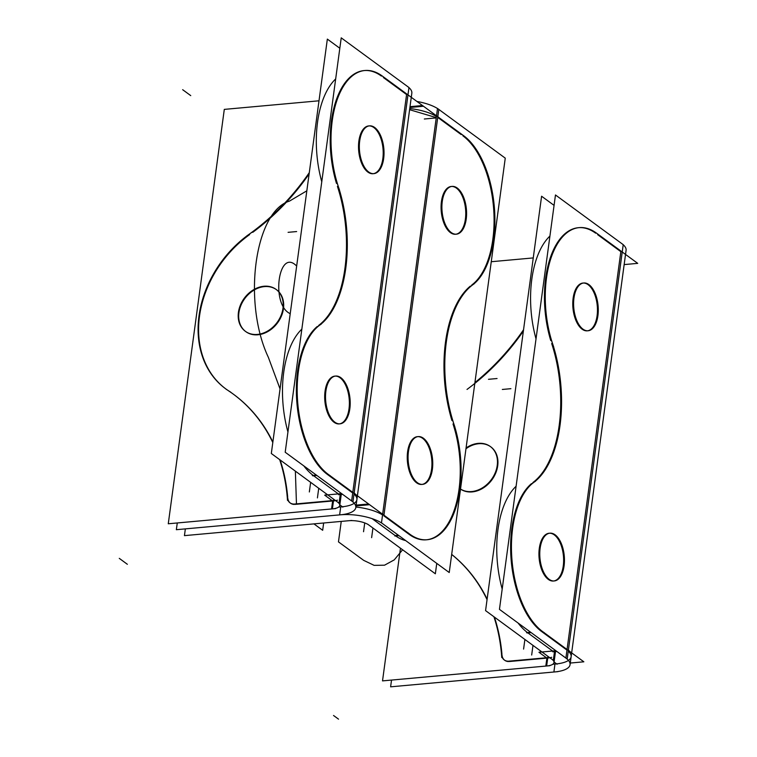 <?xml version="1.0" encoding="UTF-8"?>
<svg xmlns="http://www.w3.org/2000/svg" width="757" height="757" viewBox="0 0 757 757"><rect width="100%" height="100%" fill="white"/><g stroke="black" fill="none" stroke-linecap="round" stroke-linejoin="round"><path stroke-width="1.14" d="M335.616 508.59L168.272 523.778L224.299 109.386L319.009 100.795M309.111 173.949A199.867 156.917 126.3 0 1 252.762 232.323A199.867 156.917 -53.7 0 0 309.111 173.949A199.867 156.917 126.3 0 1 252.762 232.323A199.867 156.917 -53.7 0 0 309.111 173.949A199.867 156.917 126.3 0 1 252.762 232.323M249.649 234.585A99.933 78.454 -53.7 0 0 227.109 389.846A99.933 78.454 -53.7 0 1 249.649 234.585A99.933 78.454 -53.7 0 0 227.109 389.846A99.933 78.454 -53.7 0 1 249.649 234.585A99.933 78.454 -53.7 0 0 209.216 370.495M228.529 390.811A199.867 156.917 126.3 0 1 272.87 442.022A199.867 156.917 -53.7 0 0 228.529 390.811A199.867 156.917 126.3 0 1 272.87 442.022A199.867 156.917 -53.7 0 0 228.529 390.811A199.867 156.917 126.3 0 1 272.87 442.022M280.137 459.963A199.867 156.917 126.3 0 1 287.688 497.094A199.867 156.917 -53.7 0 0 280.137 459.963A199.867 156.917 126.3 0 1 287.688 497.094A199.867 156.917 -53.7 0 0 280.137 459.963A199.867 156.917 126.3 0 1 287.688 497.094M287.764 497.992A9.992 7.844 -53.7 0 0 294.255 504.417A9.992 7.844 -53.7 0 1 287.764 497.992A9.992 7.844 -53.7 0 0 294.255 504.417A9.992 7.844 -53.7 0 1 287.764 497.992M337.253 501.872A14.989 5.29 -172.3 0 1 339.77 505.392A14.989 5.29 -172.3 0 1 331.566 508.941L332.635 500.973L295.145 504.389L332.635 500.983L295.145 504.389L332.635 500.983L324.687 495.144L341.606 493.602M245.817 331.642A25.984 20.401 -53.7 0 0 257.919 334.783A25.984 20.401 126.3 0 1 238.909 312.717A25.984 20.401 126.3 0 1 264.439 286.6A25.984 20.401 126.3 0 1 283.449 308.667A25.984 20.401 126.3 0 1 257.919 334.783A25.984 20.401 -53.7 0 0 281.462 315.953A25.984 20.401 -53.7 0 0 276.542 289.742M333.629 499.79L332.427 508.704M339.817 48.259L327.346 39.109L271.318 453.5L339.06 503.178L340.234 494.539M342.088 493.961L338.843 494.255L342.088 493.961L338.843 494.255L313.635 475.765L338.843 494.255L342.088 493.961L338.843 494.255L313.635 475.765L338.843 494.255L313.635 475.765L316.88 475.472L312.811 475.841M313.133 475.396A79.949 40.698 -95.2 0 1 303.812 465.886A79.949 40.698 -95.2 0 0 313.133 475.396A79.949 40.698 -95.2 0 1 303.812 465.886A79.949 40.698 -95.2 0 0 313.133 475.396M287.934 431.954A79.949 40.698 -95.2 0 1 301.844 329.134A79.949 40.698 -95.2 0 0 287.934 431.954A79.949 40.698 -95.2 0 1 301.844 329.134A79.949 40.698 -95.2 0 0 287.934 431.954M321.763 181.765A79.949 40.698 -95.2 0 1 335.663 78.946A79.949 40.698 -95.2 0 0 321.763 181.765A79.949 40.698 -95.2 0 1 335.663 78.946A79.949 40.698 -95.2 0 0 321.763 181.765M381.698 75.615L407.919 94.843M383.421 77.555L406.585 94.549L352.8 492.372L406.585 94.549L352.8 492.372L406.585 94.549L383.421 77.555L406.585 94.549M409.906 107.475L423.466 106.245L406.935 94.123M246.716 235.957A199.867 156.917 -53.7 0 0 309.291 172.643M230.715 392.126A99.933 78.454 126.3 0 1 225.586 388.748A99.933 78.454 126.3 0 1 252.365 232.03M287.499 500.377A199.867 156.917 -53.7 0 0 279.664 459.613M272.804 442.533A199.867 156.917 -53.7 0 0 232.957 393.877A199.867 156.917 -53.7 0 0 226.012 389.145M295.485 503.916A9.992 7.844 126.3 0 1 290.007 502.828A9.992 7.844 126.3 0 1 287.263 496.781M342.864 507.114L339.836 504.891M293.839 504.115L333.818 500.481M338.568 507.114L340.716 506.916L338.568 507.114M356.036 505.922L369.586 504.692L353.055 492.57M337.49 500.159A14.989 5.29 7.7 0 1 333.477 500.907A14.989 5.29 -172.3 0 0 337.49 500.159A14.989 5.29 7.7 0 1 333.477 500.907A14.989 5.29 -172.3 0 0 337.49 500.159M341.558 506.84A31.179 11.005 -172.3 0 0 354.011 494.028A31.179 11.005 -172.3 0 1 341.558 506.84A31.179 11.005 -172.3 0 0 354.011 494.028A31.179 11.005 -172.3 0 1 341.558 506.84M342.59 494.33L338.521 494.7M354.039 493.29L327.828 474.062M316.379 475.103L312.31 475.472M352.715 492.996L327.507 474.507M321.252 324.119A79.949 40.698 84.8 0 0 297.463 399.119A79.949 40.698 84.8 0 0 330.279 475.765M317.268 326.485A79.949 40.698 -95.2 0 0 296.706 400.207A79.949 40.698 -95.2 0 0 327.015 474.137A79.949 40.698 -95.2 0 1 296.706 400.207A79.949 40.698 -95.2 0 1 317.268 326.485A79.949 40.698 84.8 0 0 296.706 400.207A79.949 40.698 84.8 0 0 327.015 474.137A79.949 40.698 -95.2 0 1 296.706 400.207A79.949 40.698 -95.2 0 1 317.268 326.485A79.949 40.698 84.8 0 0 296.649 399.393A79.949 40.698 84.8 0 0 326.21 473.503M337.243 183.364A99.933 50.87 -95.2 0 1 317.902 326.428M318.64 325.415A99.933 50.87 84.8 0 0 337.433 186.421A99.933 50.87 84.8 0 1 318.64 325.415A99.933 50.87 84.8 0 0 337.433 186.421A99.933 50.87 84.8 0 1 318.64 325.415A99.933 50.87 84.8 0 0 337.433 186.421M384.121 77.488A79.949 40.698 84.8 0 0 364.959 70.496A79.949 40.698 84.8 0 0 339.42 189.733M381.386 76.06A79.949 40.698 -95.2 0 0 338.048 95.373A79.949 40.698 -95.2 0 0 336.487 183.431A79.949 40.698 -95.2 0 1 338.048 95.373A79.949 40.698 -95.2 0 1 381.386 76.06A79.949 40.698 84.8 0 0 338.048 95.373A79.949 40.698 84.8 0 0 336.487 183.431A79.949 40.698 -95.2 0 1 338.048 95.373A79.949 40.698 -95.2 0 1 381.386 76.06A79.949 40.698 84.8 0 0 364.136 70.571A79.949 40.698 84.8 0 0 336.363 183.014M285.2 452.232L352.942 501.919L408.969 87.528L341.227 37.85L285.2 452.232M373.873 127.583A23.987 12.207 84.8 0 0 358.884 141.039A23.987 12.207 84.8 0 0 367.855 172.066A23.987 12.207 84.8 0 0 382.843 158.61A23.987 12.207 84.8 0 0 373.873 127.583A23.987 12.207 84.8 0 0 358.884 141.039A23.987 12.207 84.8 0 0 367.855 172.066A23.987 12.207 84.8 0 0 382.843 158.61A23.987 12.207 84.8 0 0 373.873 127.583A23.987 12.207 84.8 0 0 358.884 141.039A23.987 12.207 84.8 0 0 367.855 172.066A23.987 12.207 84.8 0 0 382.843 158.61A23.987 12.207 84.8 0 0 373.873 127.583A23.987 12.207 84.8 0 0 358.884 141.039A23.987 12.207 84.8 0 0 367.855 172.066A23.987 12.207 84.8 0 0 382.843 158.61A23.987 12.207 84.8 0 0 373.873 127.583A23.987 12.207 84.8 0 1 383.203 153.756A23.987 12.207 84.8 0 1 373.031 173.713M339.609 423.844A23.987 12.207 84.8 0 0 349.384 403.538A23.987 12.207 84.8 0 0 340.044 377.771A23.987 12.207 84.8 0 0 325.056 391.227A23.987 12.207 84.8 0 0 334.026 422.255A23.987 12.207 84.8 0 0 349.015 408.799A23.987 12.207 84.8 0 0 340.044 377.771A23.987 12.207 84.8 0 0 334.868 376.125A23.987 12.207 84.8 0 0 324.696 396.081A23.987 12.207 84.8 0 0 334.026 422.255A23.987 12.207 84.8 0 0 339.202 423.901M351.134 500.604L351.134 500.595A31.179 11.005 -172.3 0 1 355.809 507.568A31.179 11.005 -172.3 0 1 339.638 514.874L340.716 506.897M355.809 507.568L411.836 93.177A31.179 11.005 -172.3 0 0 407.162 86.222M351.664 500.784L352.866 491.87M354.162 492.911L355.667 494.472M343.706 514.514L176.353 529.701L177.27 522.955L176.353 529.701L343.706 514.514M258.847 334.253A25.984 20.401 126.3 0 1 245.334 331.292A25.984 20.401 126.3 0 1 240.735 304.342A25.984 20.401 126.3 0 1 265.347 286.165M264.439 286.6A25.984 20.401 -53.7 0 0 238.909 312.717A25.984 20.401 -53.7 0 0 257.919 334.783A25.984 20.401 -53.7 0 0 283.449 308.667A25.984 20.401 -53.7 0 0 264.439 286.6A25.984 20.401 126.3 0 1 283.449 308.667A25.984 20.401 126.3 0 1 257.919 334.783A25.984 20.401 126.3 0 1 238.909 312.717A25.984 20.401 126.3 0 1 264.439 286.6A25.984 20.401 -53.7 0 0 238.909 312.717A25.984 20.401 -53.7 0 0 257.919 334.783A25.984 20.401 -53.7 0 0 283.449 308.667A25.984 20.401 -53.7 0 0 264.439 286.6A25.984 20.401 -53.7 0 0 243.186 300.936A25.984 20.401 -53.7 0 0 240.698 325.453M262.556 286.42A25.984 20.401 126.3 0 1 276.068 289.392A25.984 20.401 126.3 0 1 280.667 316.341A25.984 20.401 126.3 0 1 256.055 334.509M369.435 172.492A23.987 12.207 -95.2 0 1 359.329 146.565A23.987 12.207 -95.2 0 1 369.52 125.861A23.987 12.207 -95.2 0 1 375.434 128.103M368.697 125.936A23.987 12.207 84.8 0 0 358.515 145.893A23.987 12.207 84.8 0 0 367.855 172.066M373.93 127.006A23.987 12.207 -95.2 0 1 384.036 152.933A23.987 12.207 -95.2 0 1 373.854 173.637A23.987 12.207 -95.2 0 1 367.93 171.394M341.606 378.292A23.987 12.207 84.8 0 0 335.692 376.049A23.987 12.207 84.8 0 0 325.51 396.753A23.987 12.207 84.8 0 0 335.606 422.68M334.102 421.583A23.987 12.207 84.8 0 0 340.025 423.825A23.987 12.207 84.8 0 0 350.207 403.121A23.987 12.207 84.8 0 0 340.101 377.194M549.866 665.706L382.522 680.893L400.462 548.2M533.259 257.919L491.246 261.723M523.371 331.064A199.867 156.917 126.3 0 1 474.79 383.439A199.867 156.917 -53.7 0 0 523.371 331.064A199.867 156.917 126.3 0 1 474.79 383.439A199.867 156.917 126.3 0 0 523.371 331.064A199.867 156.917 -53.7 0 1 467.012 389.439M451.674 554.408A199.867 156.917 126.3 0 1 487.12 599.147A199.867 156.917 -53.7 0 0 451.674 554.408A199.867 156.917 126.3 0 1 487.12 599.147A199.867 156.917 -53.7 0 0 451.674 554.408A199.867 156.917 126.3 0 1 487.12 599.147M494.397 617.087A199.867 156.917 126.3 0 1 501.948 654.218A199.867 156.917 -53.7 0 0 494.397 617.087A199.867 156.917 126.3 0 1 501.948 654.218A199.867 156.917 -53.7 0 0 494.397 617.087A199.867 156.917 126.3 0 1 501.948 654.218M502.023 655.117A9.992 7.844 -53.7 0 0 508.515 661.542A9.992 7.844 -53.7 0 1 502.023 655.117A9.992 7.844 -53.7 0 0 508.515 661.542A9.992 7.844 -53.7 0 1 502.023 655.117M551.512 658.997A14.989 5.29 -172.3 0 1 554.02 662.517A14.989 5.29 -172.3 0 1 545.816 666.065L546.895 658.098L509.395 661.514L546.895 658.107L509.395 661.514L546.895 658.107L538.937 652.26L555.865 650.727M472.179 491.908A25.984 20.401 126.3 0 1 460.511 489.079A25.984 20.401 -53.7 0 0 472.179 491.908A25.984 20.401 -53.7 0 0 497.709 465.792A25.984 20.401 -53.7 0 0 478.689 443.725A25.984 20.401 -53.7 0 0 465.962 448.759A25.984 20.401 126.3 0 1 478.689 443.725A25.984 20.401 126.3 0 1 497.709 465.792A25.984 20.401 126.3 0 1 472.179 491.908A25.984 20.401 -53.7 0 0 497.709 465.792A25.984 20.401 -53.7 0 0 478.689 443.725A25.984 20.401 -53.7 0 0 465.962 448.759A25.984 20.401 126.3 0 1 478.689 443.725A25.984 20.401 126.3 0 1 497.709 465.792A25.984 20.401 126.3 0 1 472.179 491.908A25.984 20.401 126.3 0 1 460.511 489.079A25.984 20.401 -53.7 0 0 472.179 491.908A25.984 20.401 -53.7 0 0 495.721 473.078A25.984 20.401 -53.7 0 0 490.801 446.857M547.879 656.915L546.677 665.819M554.067 205.374L541.596 196.233L485.568 610.615L553.32 660.303L554.484 651.663M556.338 651.077L553.093 651.37L556.338 651.077L553.093 651.37L527.884 632.89L553.093 651.37L556.338 651.077L553.093 651.37L527.884 632.89L553.093 651.37L527.884 632.89L531.14 632.597L527.061 632.966M527.392 632.521A79.949 40.698 -95.2 0 1 518.062 623.011A79.949 40.698 -95.2 0 0 527.392 632.521A79.949 40.698 -95.2 0 1 518.062 623.011A79.949 40.698 -95.2 0 0 527.392 632.521M502.194 589.078A79.949 40.698 -95.2 0 1 516.094 486.249A79.949 40.698 -95.2 0 0 502.194 589.078A79.949 40.698 -95.2 0 1 516.094 486.249A79.949 40.698 -95.2 0 0 502.194 589.078M536.022 338.89A79.949 40.698 -95.2 0 1 549.923 236.061A79.949 40.698 -95.2 0 0 536.022 338.89A79.949 40.698 -95.2 0 1 549.923 236.061A79.949 40.698 -95.2 0 0 536.022 338.89M595.958 232.74L622.169 251.958M597.67 234.679L620.844 251.665L567.05 649.497L620.844 251.665L567.05 649.497L620.844 251.665L597.67 234.679L620.844 251.665M624.156 264.59L637.716 263.36L621.185 251.239M474.904 382.607A199.867 156.917 -53.7 0 0 523.541 329.768M501.749 657.502A199.867 156.917 -53.7 0 0 493.914 616.737M487.054 599.648A199.867 156.917 -53.7 0 0 451.674 554.436M509.745 661.041A9.992 7.844 126.3 0 1 504.257 659.953A9.992 7.844 126.3 0 1 501.513 653.906M557.114 664.239L554.086 662.015M508.089 661.23L548.068 657.606M552.818 664.23L554.966 664.04L552.818 664.23L554.966 664.04L552.818 664.23L554.966 664.04L553.887 671.998A31.179 11.005 -172.3 0 0 570.059 664.684A31.179 11.005 -172.3 0 0 565.394 657.729L565.394 657.719M570.286 663.047L583.846 661.807L567.315 649.686M551.739 657.284A14.989 5.29 7.7 0 1 547.727 658.032A14.989 5.29 -172.3 0 0 551.739 657.284A14.989 5.29 7.7 0 1 547.727 658.032A14.989 5.29 -172.3 0 0 551.739 657.284M555.818 663.965A31.179 11.005 -172.3 0 0 568.261 651.152A31.179 11.005 -172.3 0 1 555.818 663.965A31.179 11.005 -172.3 0 0 568.261 651.152A31.179 11.005 -172.3 0 1 555.818 663.965M556.849 651.446L552.771 651.815M568.299 650.414L542.078 631.187M530.629 632.227L526.56 632.597M566.974 650.112L541.766 631.631M535.502 481.234A79.949 40.698 84.8 0 0 511.713 556.244A79.949 40.698 84.8 0 0 544.529 632.89M531.528 483.609A79.949 40.698 -95.2 0 0 510.956 557.332A79.949 40.698 -95.2 0 0 541.264 631.262A79.949 40.698 -95.2 0 1 510.956 557.332A79.949 40.698 -95.2 0 1 531.528 483.609A79.949 40.698 84.8 0 0 510.956 557.332A79.949 40.698 84.8 0 0 541.264 631.262A79.949 40.698 -95.2 0 1 510.956 557.332A79.949 40.698 -95.2 0 1 531.528 483.609A79.949 40.698 84.8 0 0 510.909 556.518A79.949 40.698 84.8 0 0 540.46 630.628M551.493 340.48A99.933 50.87 -95.2 0 1 532.152 483.553M532.89 482.531A99.933 50.87 84.8 0 0 551.683 343.546A99.933 50.87 84.8 0 1 532.89 482.531A99.933 50.87 84.8 0 0 551.683 343.546A99.933 50.87 84.8 0 1 532.89 482.531A99.933 50.87 84.8 0 0 551.683 343.546M598.38 234.613A79.949 40.698 84.8 0 0 579.209 227.62A79.949 40.698 84.8 0 0 553.679 346.857M595.636 233.184A79.949 40.698 -95.2 0 0 552.307 252.497A79.949 40.698 -95.2 0 0 550.746 340.555A79.949 40.698 -95.2 0 1 552.307 252.497A79.949 40.698 -95.2 0 1 595.636 233.184A79.949 40.698 84.8 0 0 552.307 252.497A79.949 40.698 84.8 0 0 550.746 340.555A79.949 40.698 -95.2 0 1 552.307 252.497A79.949 40.698 -95.2 0 1 595.636 233.184A79.949 40.698 84.8 0 0 578.386 227.696A79.949 40.698 84.8 0 0 550.623 340.139M499.45 609.357L567.192 659.035L623.219 244.653L555.477 194.975L499.45 609.357M588.123 284.708A23.987 12.207 84.8 0 0 573.134 298.163A23.987 12.207 84.8 0 0 582.105 329.181A23.987 12.207 84.8 0 0 597.093 315.735A23.987 12.207 84.8 0 0 588.123 284.708A23.987 12.207 84.8 0 0 573.134 298.163A23.987 12.207 84.8 0 0 582.105 329.181A23.987 12.207 84.8 0 0 597.093 315.735A23.987 12.207 84.8 0 0 588.123 284.708A23.987 12.207 84.8 0 0 573.134 298.163A23.987 12.207 84.8 0 0 582.105 329.181A23.987 12.207 84.8 0 0 597.093 315.735A23.987 12.207 84.8 0 0 588.123 284.708A23.987 12.207 84.8 0 0 573.134 298.163A23.987 12.207 84.8 0 0 582.105 329.181A23.987 12.207 84.8 0 0 597.093 315.735A23.987 12.207 84.8 0 0 588.123 284.708A23.987 12.207 84.8 0 1 597.462 310.872A23.987 12.207 84.8 0 1 587.281 330.828M553.869 580.969A23.987 12.207 84.8 0 0 563.634 560.663A23.987 12.207 84.8 0 0 554.294 534.896A23.987 12.207 84.8 0 0 539.306 548.352A23.987 12.207 84.8 0 0 548.276 579.37A23.987 12.207 84.8 0 0 563.265 565.924A23.987 12.207 84.8 0 0 554.294 534.896A23.987 12.207 84.8 0 0 549.118 533.25A23.987 12.207 84.8 0 0 538.946 553.206A23.987 12.207 84.8 0 0 548.276 579.37A23.987 12.207 84.8 0 0 553.452 581.016M570.059 664.684L626.086 250.302A31.179 11.005 -172.3 0 0 621.421 243.338M565.914 657.909L567.125 648.995M568.412 650.036L569.917 651.597M557.956 671.639L390.612 686.826L391.52 680.079M473.106 491.378A25.984 20.401 126.3 0 1 460.511 489.041M466.066 447.993A25.984 20.401 126.3 0 1 479.607 443.29M476.806 443.545A25.984 20.401 126.3 0 1 490.318 446.507A25.984 20.401 126.3 0 1 494.927 473.466A25.984 20.401 126.3 0 1 470.305 491.634M583.685 329.617A23.987 12.207 -95.2 0 1 573.588 303.689A23.987 12.207 -95.2 0 1 583.77 282.986A23.987 12.207 -95.2 0 1 589.694 285.228M582.947 283.061A23.987 12.207 84.8 0 0 572.775 303.018A23.987 12.207 84.8 0 0 582.105 329.181M588.189 284.121A23.987 12.207 -95.2 0 1 598.285 310.058A23.987 12.207 -95.2 0 1 588.104 330.762A23.987 12.207 -95.2 0 1 582.18 328.519M555.865 535.417A23.987 12.207 84.8 0 0 549.942 533.174A23.987 12.207 84.8 0 0 539.76 553.878A23.987 12.207 84.8 0 0 549.866 579.805M548.361 578.708A23.987 12.207 84.8 0 0 554.275 580.95A23.987 12.207 84.8 0 0 564.457 560.246A23.987 12.207 84.8 0 0 554.361 534.31M351.787 520.447L184.443 535.634L185.351 528.888M347.766 520.807L347.766 520.825A14.989 5.29 7.7 0 1 369.359 525.415L369.359 525.415M436.761 563.378L435.351 573.787L367.609 524.109M405.667 540.583A79.949 40.698 -95.2 0 1 395.703 535.947A79.949 40.698 -95.2 0 0 405.667 540.583A79.949 40.698 -95.2 0 1 395.703 535.947A79.949 40.698 -95.2 0 0 405.667 540.583M395.192 535.577L398.437 535.284L395.192 535.577L372.094 518.64L395.192 535.577L398.437 535.284L395.192 535.577L372.094 518.64M398.939 535.653L394.87 536.022M410.398 534.612L384.178 515.385M409.064 534.319L383.865 515.829M356.14 505.118L368.631 503.992L385.162 516.113M382.55 514.94A31.179 11.005 -172.3 0 0 355.885 507.029A31.179 11.005 -172.3 0 1 382.55 514.94A31.179 11.005 -172.3 0 0 355.885 507.029A31.179 11.005 -172.3 0 1 382.55 514.94M410.01 106.671L422.501 105.535L439.032 117.666M424.336 119L436.231 117.912M409.755 108.582A31.179 11.005 7.7 0 1 436.42 116.493A31.179 11.005 7.7 0 0 409.755 108.582A31.179 11.005 7.7 0 1 436.42 116.493A31.179 11.005 7.7 0 0 409.755 108.582M438.057 116.938L464.268 136.165M437.735 117.382L383.941 515.214L437.735 117.382L461.117 134.528L437.735 117.382L461.117 134.528L437.735 117.382L383.941 515.214L437.735 117.382L461.117 134.528M470.845 286.108A79.949 40.698 84.8 0 0 494.633 211.108A79.949 40.698 84.8 0 0 461.817 134.462M471.81 284.963A79.949 40.698 84.8 0 0 493.81 211.184A79.949 40.698 84.8 0 0 462.943 135.872A79.949 40.698 -95.2 0 1 493.81 211.184A79.949 40.698 -95.2 0 1 471.81 284.963A79.949 40.698 84.8 0 0 493.81 211.184A79.949 40.698 84.8 0 0 462.943 135.872A79.949 40.698 -95.2 0 1 493.81 211.184A79.949 40.698 -95.2 0 1 471.81 284.963A79.949 40.698 -95.2 0 0 493.81 211.184A79.949 40.698 -95.2 0 0 462.943 135.872M454.853 426.872A99.933 50.87 -95.2 0 1 474.194 283.799M470.277 286.165A99.933 50.87 84.8 0 0 451.948 420.561A99.933 50.87 84.8 0 1 470.277 286.165A99.933 50.87 84.8 0 0 451.948 420.561A99.933 50.87 84.8 0 1 470.277 286.165A99.933 50.87 84.8 0 0 445.409 389.297M407.966 532.739A79.949 40.698 84.8 0 0 427.137 539.732A79.949 40.698 84.8 0 0 452.677 420.495M426.73 539.769A79.949 40.698 84.8 0 0 453.017 423.958A79.949 40.698 -95.2 0 1 453.046 513.407A79.949 40.698 -95.2 0 1 409.584 534.688A79.949 40.698 84.8 0 0 426.314 539.807M505.26 158.147L437.508 108.459L381.481 522.85L449.232 572.529L505.26 158.147M416.587 482.796A23.987 12.207 84.8 0 0 431.566 469.34A23.987 12.207 84.8 0 0 422.595 438.312A23.987 12.207 84.8 0 0 407.607 451.768A23.987 12.207 84.8 0 0 416.587 482.796A23.987 12.207 84.8 0 0 431.566 469.34A23.987 12.207 84.8 0 0 422.595 438.312A23.987 12.207 84.8 0 0 407.607 451.768A23.987 12.207 84.8 0 0 416.587 482.796A23.987 12.207 84.8 0 0 431.566 469.34A23.987 12.207 84.8 0 0 422.595 438.312A23.987 12.207 84.8 0 0 407.607 451.768A23.987 12.207 84.8 0 0 416.587 482.796A23.987 12.207 84.8 0 0 431.566 469.34A23.987 12.207 84.8 0 0 422.595 438.312A23.987 12.207 84.8 0 0 407.607 451.768A23.987 12.207 84.8 0 0 416.587 482.796A23.987 12.207 84.8 0 1 407.247 456.622A23.987 12.207 84.8 0 1 417.419 436.666M455.998 234.197A23.987 12.207 84.8 0 0 465.763 213.89A23.987 12.207 84.8 0 0 456.424 188.124A23.987 12.207 84.8 0 0 451.248 186.477A23.987 12.207 84.8 0 0 441.076 206.434A23.987 12.207 84.8 0 0 450.406 232.607A23.987 12.207 84.8 0 0 465.394 219.151A23.987 12.207 84.8 0 0 456.424 188.124A23.987 12.207 84.8 0 0 441.435 201.58A23.987 12.207 84.8 0 0 450.406 232.607A23.987 12.207 84.8 0 0 455.582 234.254M339.656 514.883L339.656 514.892A31.179 11.005 7.7 0 1 383.26 524.166L383.26 524.166M416.956 101.466A31.179 11.005 7.7 0 1 439.287 109.774M438.786 109.595L437.584 118.508M436.269 117.609L409.603 109.699M422.661 437.735A23.987 12.207 -95.2 0 1 432.758 463.663A23.987 12.207 -95.2 0 1 422.576 484.366A23.987 12.207 -95.2 0 1 416.662 482.124M421.753 484.442A23.987 12.207 84.8 0 0 431.935 464.486A23.987 12.207 84.8 0 0 422.595 438.312M418.167 483.221A23.987 12.207 -95.2 0 1 408.061 457.294A23.987 12.207 -95.2 0 1 418.243 436.59A23.987 12.207 -95.2 0 1 424.166 438.833M450.481 231.935A23.987 12.207 84.8 0 0 456.405 234.178A23.987 12.207 84.8 0 0 466.586 213.474A23.987 12.207 84.8 0 0 456.49 187.547M457.994 188.644A23.987 12.207 84.8 0 0 452.071 186.402A23.987 12.207 84.8 0 0 441.889 207.106A23.987 12.207 84.8 0 0 451.986 233.042M340.044 377.771A23.987 12.207 84.8 0 0 325.056 391.227A23.987 12.207 84.8 0 0 334.026 422.255A23.987 12.207 84.8 0 0 349.015 408.799A23.987 12.207 84.8 0 0 340.044 377.771A23.987 12.207 84.8 0 0 325.056 391.227A23.987 12.207 84.8 0 0 334.026 422.255A23.987 12.207 84.8 0 0 349.015 408.799A23.987 12.207 84.8 0 0 340.044 377.771A23.987 12.207 84.8 0 0 325.056 391.227A23.987 12.207 84.8 0 0 334.026 422.255A23.987 12.207 84.8 0 0 349.015 408.799A23.987 12.207 84.8 0 0 340.044 377.771M295.145 504.389L332.635 500.983M322.671 530.288L323.655 523.002L322.671 530.288L323.655 523.002L322.671 530.288L323.655 523.002L322.671 530.288L323.655 523.002L322.671 530.288L323.655 523.002L322.671 530.288L323.655 523.002L322.671 530.288L313.937 523.882L322.671 530.288M306.831 190.821L289.477 201.107C254.693 211.506 242.401 302.403 268.357 357.332L280.052 388.928L268.357 357.332C242.401 302.403 254.693 211.506 289.477 201.107C254.693 211.506 242.401 302.403 268.357 357.332C242.401 302.403 254.693 211.506 289.477 201.107C254.693 211.506 242.401 302.403 268.357 357.332C242.401 302.403 254.693 211.506 289.477 201.107C254.693 211.506 242.401 302.403 268.357 357.332C242.401 302.403 254.693 211.506 289.477 201.107C254.693 211.506 242.401 302.403 268.357 357.332C242.401 302.403 254.693 211.506 289.477 201.107C254.693 211.506 242.401 302.403 268.357 357.332C242.401 302.403 254.693 211.506 289.477 201.107L306.831 190.821M295.362 471.128L296.441 503.187L295.362 471.128M288.531 312.755C271.593 301.967 278.51 250.804 295.05 264.572L296.668 265.972L295.05 264.572C278.51 250.804 271.593 301.967 288.531 312.755C271.593 301.967 278.51 250.804 295.05 264.572C278.51 250.804 271.593 301.967 288.531 312.755C271.593 301.967 278.51 250.804 295.05 264.572C278.51 250.804 271.593 301.967 288.531 312.755C271.593 301.967 278.51 250.804 295.05 264.572C278.51 250.804 271.593 301.967 288.531 312.755C271.593 301.967 278.51 250.804 295.05 264.572C278.51 250.804 271.593 301.967 288.531 312.755C271.593 301.967 278.51 250.804 295.05 264.572C278.51 250.804 271.593 301.967 288.531 312.755L290.205 313.777L288.531 312.755M326.04 495.021L326.21 493.753L326.04 495.021M317.429 497.898L318.725 488.265M341.246 521.403L338.474 541.88L363.682 560.36L374.119 565.356L384.537 565.195L394.236 559.887L402.61 549.771L394.236 559.887L384.537 565.195L374.119 565.356L363.682 560.36L374.119 565.356L384.537 565.195L394.236 559.887L402.61 549.771L394.236 559.887L384.537 565.195L374.119 565.356L363.682 560.36L374.119 565.356L384.537 565.195L394.236 559.887L402.61 549.771L394.236 559.887L384.537 565.195L374.119 565.356L363.682 560.36L374.119 565.356L384.537 565.195L394.236 559.887L402.61 549.771L394.236 559.887L384.537 565.195L374.119 565.356L363.682 560.36L374.119 565.356L384.537 565.195L394.236 559.887L402.61 549.771L394.236 559.887L384.537 565.195L374.119 565.356L363.682 560.36L374.119 565.356L384.537 565.195L394.236 559.887L402.61 549.771L394.236 559.887L384.537 565.195L374.119 565.356L363.682 560.36L338.474 541.88L363.682 560.36L338.474 541.88L363.682 560.36L338.474 541.88L363.682 560.36L338.474 541.88L363.682 560.36L338.474 541.88L363.682 560.36L338.474 541.88L341.246 521.403M182.655 89.686L187.641 93.348M119.284 558.363L124.271 562.025M316.88 475.472L313.635 475.765M288.086 232.333L296.649 231.557M309.339 491.965L310.644 482.332M554.294 534.896A23.987 12.207 84.8 0 0 539.306 548.352A23.987 12.207 84.8 0 0 548.276 579.37A23.987 12.207 84.8 0 0 563.265 565.924A23.987 12.207 84.8 0 0 554.294 534.896A23.987 12.207 84.8 0 0 539.306 548.352A23.987 12.207 84.8 0 0 548.276 579.37A23.987 12.207 84.8 0 0 563.265 565.924A23.987 12.207 84.8 0 0 554.294 534.896A23.987 12.207 84.8 0 0 539.306 548.352A23.987 12.207 84.8 0 0 548.276 579.37A23.987 12.207 84.8 0 0 563.265 565.924A23.987 12.207 84.8 0 0 554.294 534.896M509.395 661.514L546.895 658.107M540.299 652.137L540.47 650.878L540.299 652.137M531.679 655.023L532.985 645.38M333.534 715.488L338.53 719.15M531.14 632.597L527.884 632.89M502.336 389.458L510.899 388.682M523.589 649.09L524.894 639.457M453.017 423.958A79.949 40.698 -95.2 0 1 453.046 513.407A79.949 40.698 -95.2 0 1 409.584 534.688A79.949 40.698 84.8 0 0 453.046 513.407A79.949 40.698 84.8 0 0 453.017 423.958A79.949 40.698 -95.2 0 1 453.046 513.407A79.949 40.698 -95.2 0 1 409.584 534.688M450.406 232.607A23.987 12.207 84.8 0 0 465.394 219.151A23.987 12.207 84.8 0 0 456.424 188.124A23.987 12.207 84.8 0 0 441.435 201.58A23.987 12.207 84.8 0 0 450.406 232.607A23.987 12.207 84.8 0 0 465.394 219.151A23.987 12.207 84.8 0 0 456.424 188.124A23.987 12.207 84.8 0 0 441.435 201.58A23.987 12.207 84.8 0 0 450.406 232.607A23.987 12.207 84.8 0 0 465.394 219.151A23.987 12.207 84.8 0 0 456.424 188.124A23.987 12.207 84.8 0 0 441.435 201.58A23.987 12.207 84.8 0 0 450.406 232.607M364.732 522.926L363.54 531.717M127.365 564.296L122.379 560.634M190.736 95.619L185.749 91.957M488.492 379.304L497.056 378.528M372.936 528.017L371.63 537.65M339.77 505.392L341.246 494.453M340.849 497.425L339.789 505.222M357.039 498.475L355.837 507.389M554.02 662.517L555.496 651.569M555.099 654.55L554.048 662.337M571.289 655.6L570.087 664.514"/></g></svg>
